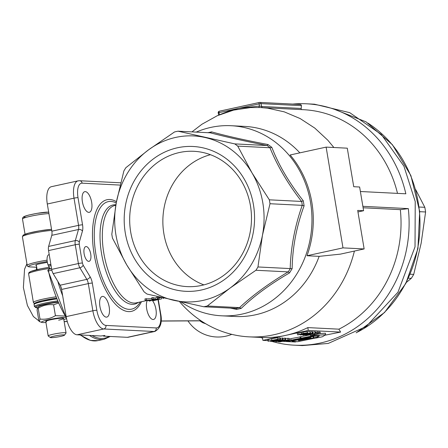 <?xml version="1.0" encoding="UTF-8"?>
<svg xmlns="http://www.w3.org/2000/svg" width="448" height="448" viewBox="0 0 448 448"><rect width="100%" height="100%" fill="white"/><g stroke="black" fill="none" stroke-linecap="round" stroke-linejoin="round"><path stroke-width="0.67" d="M315.879 338.072L313.32 337.943L298.71 340.575C297.746 340.53 298.374 340.301 300.586 339.886L310.934 337.82L308.414 337.697L292.634 340.978L292.152 341.202L292.421 341.393L297.69 341.695L315.862 337.949M313.566 336.476L310.778 336.907M313.32 337.943L313.074 336.454M299.824 340.631L299.729 340.06M298.665 340.295L298.15 340.491M310.934 337.82L310.772 336.862M308.414 337.697L308.358 337.344M317.666 337.075L313.796 337.848L316.355 337.977L322.431 336.767L325.646 334.706L314.81 335.434L301.022 338.178L306.684 337.674L313.286 336.358L319.34 335.938L317.666 337.075L317.498 336.067M313.662 336.336L313.796 337.848M325.646 334.706L325.394 333.217L319.9 333.586M314.81 335.434L314.731 334.964M310.33 334.79L300.77 336.689L301.022 338.178M300.787 336.773L290.78 338.677L291.032 340.166L292.387 340.239L288.484 340.676L288.378 340.049M288.484 340.676L286.289 341.113L288.781 341.236L305.906 337.831L300.238 338.335L299.992 336.846M300.238 338.335L291.032 340.166M290.819 338.895L289.262 339.069M286.289 341.113L286.194 340.525M419.714 211.68L425.6 211.977A88.973 79.974 -87.1 0 0 425.236 209.636A88.973 79.974 -87.1 0 0 424.816 207.306L419.194 207.026M112.47 238.134A89.124 80.108 92.9 0 1 112.123 236.186A89.124 80.108 92.9 0 1 111.815 234.226L116.306 202.53A83.082 74.676 -87.1 0 0 115.937 234.942A83.082 74.676 -87.1 0 0 126.745 264.908L112.47 238.134M255.931 270.267L230.082 288.053A83.082 74.676 -87.1 0 0 262.45 235.267A83.082 74.676 -87.1 0 0 262.819 202.86A83.082 74.676 -87.1 0 0 252.011 172.894A83.082 74.676 -87.1 0 0 204.882 137.469A83.082 74.676 -87.1 0 0 148.674 149.744A83.082 74.676 -87.1 0 0 116.306 202.53L123.855 170.99A89.124 80.108 92.9 0 1 125.882 167.681L148.674 149.744L174.518 131.958A89.124 80.108 92.9 0 1 178.041 131.191L234.78 143.898A89.124 80.108 92.9 0 1 237.737 146.121L252.011 172.894L269.343 199.819A89.124 80.108 92.9 0 1 269.69 201.768A89.124 80.108 92.9 0 1 269.998 203.728L262.45 235.267L257.958 266.963A89.124 80.108 92.9 0 1 255.931 270.267L288.154 271.891C268.57 283.629 252.358 295.534 239.518 307.619L239.618 307.619A89.124 80.108 92.9 0 1 237.843 308.028A89.124 80.108 92.9 0 1 236.068 308.392L236.65 309.4L241.192 308.409C253.73 296.246 269.842 284.413 289.526 272.905L292.141 268.643C292.482 247.486 296.47 226.542 304.108 205.8L303.262 200.76L301.65 201.432A89.124 80.108 92.9 0 1 301.997 203.398A89.124 80.108 92.9 0 1 302.31 205.369L304.108 205.8M158.015 299.628L160.334 313.466A15.103 6.434 -102.3 0 1 156.201 327.947L105.946 325.416A15.103 6.434 -102.3 0 1 96.852 310.268A3.018 0.314 170.5 0 0 95.138 310.391A3.018 0.314 170.5 0 0 92.859 310.783L66.153 316.618A18.127 7.717 77.7 0 0 70.582 329.308A18.127 7.717 77.7 0 0 77.067 334.796L103.774 328.966L154.028 331.498L127.322 337.327A18.127 7.717 77.7 0 0 128.212 337.254L154.918 331.425C160.563 328.205 162.467 322.246 160.642 313.55L158.301 299.566M130.698 232.036A67.743 60.889 -87.1 0 0 187.174 286.614A67.743 60.889 -87.1 0 0 250.466 205.878A67.743 60.889 -87.1 0 0 193.99 151.306A67.743 60.889 -87.1 0 0 130.698 232.036M203.896 284.883A67.743 60.889 92.9 0 1 163.878 233.71A67.743 60.889 92.9 0 1 210.448 154.706M299.858 152.858A95.166 85.54 -87.1 0 0 244.681 126.398L231.196 125.72A95.166 85.54 -87.1 0 0 196.224 132.104M333.883 147.51L327.785 140.179L314.776 128.078L300.126 118.546L284.239 111.843L267.551 108.153L260.557 107.537L250.516 107.576L233.593 110.124L217.252 115.73L201.93 124.242L191.951 131.891M152.6 300.826A10.573 4.502 -102.3 0 1 155.943 309.355A10.573 4.502 -102.3 0 1 153.574 319.452A10.573 4.502 -102.3 0 1 146.686 308.89A10.573 4.502 -102.3 0 1 147.118 300.759M99.932 306.538A10.573 4.502 -102.3 0 1 102.301 296.442A10.573 4.502 -102.3 0 1 109.189 307.003A10.573 4.502 -102.3 0 1 106.814 317.1A10.573 4.502 -102.3 0 1 99.932 306.538M82.398 201.762A10.573 4.502 -102.3 0 1 84.767 191.66A10.573 4.502 -102.3 0 1 91.655 202.227A10.573 4.502 -102.3 0 1 89.281 212.324A10.573 4.502 -102.3 0 1 82.398 201.762M311.858 202.457A95.166 85.54 -87.1 0 0 290.125 154.98L326.127 147.118L342.989 247.878L364.146 248.942L340.329 254.145L319.15 256.357L306.986 255.741A95.166 85.54 -87.1 0 0 311.858 202.457M180.936 301.896A95.166 85.54 -87.1 0 0 221.62 315.806A95.166 85.54 -87.1 0 0 310.531 202.39A95.166 85.54 -87.1 0 0 231.196 125.72M84.123 253.792A7.554 3.214 -102.3 0 1 85.82 246.579A7.554 3.214 -102.3 0 1 90.737 254.128A7.554 3.214 -102.3 0 1 89.046 261.341A7.554 3.214 -102.3 0 1 84.123 253.792M253.473 204.898A72.509 65.173 92.9 0 1 201.281 290.024A72.509 65.173 92.9 0 1 125.283 232.898A72.509 65.173 92.9 0 1 177.475 147.773A72.509 65.173 92.9 0 1 253.473 204.898M96.852 310.268L92.305 283.086A9.061 3.858 77.7 0 0 90.093 276.741A3.018 1.697 149 0 1 88.894 278.359A3.018 1.697 149 0 1 86.839 279.373L60.133 285.208A6.042 2.57 -102.3 0 1 61.023 287.157A6.042 2.57 -102.3 0 1 61.606 289.436L88.312 283.606L92.859 310.783A18.127 7.717 77.7 0 0 97.289 323.473A18.127 7.717 77.7 0 0 103.774 328.966A3.018 2.716 92.9 0 0 105.515 327.684A3.018 2.716 92.9 0 0 105.946 325.416M120.68 182.801L79.621 180.734A3.018 2.716 92.9 0 0 78.977 180.79A18.127 7.717 77.7 0 0 78.081 180.858L51.374 186.693A18.127 7.717 77.7 0 0 47.527 191.548A18.127 7.717 77.7 0 0 47.309 204.002L74.015 198.173A3.018 0.314 -9.5 0 1 76.294 197.775A3.018 0.314 -9.5 0 1 78.008 197.652A15.103 6.434 -102.3 0 1 82.141 183.17L120.114 185.08M82.141 183.17A3.018 2.716 92.9 0 0 81.01 181.244A3.018 2.716 92.9 0 0 79.621 180.734L78.081 180.858A18.127 7.717 77.7 0 0 74.234 185.713A18.127 7.717 77.7 0 0 74.015 198.173L78.562 225.35L51.856 231.185A6.042 2.57 -102.3 0 1 52.035 233.442A6.042 2.57 -102.3 0 1 51.783 235.334L78.49 229.505A3.018 2.145 15.9 0 1 80.758 229.718A3.018 2.145 15.9 0 1 82.449 231.062A9.061 3.858 77.7 0 0 82.555 224.834L78.008 197.652M82.555 224.834A3.018 0.314 -9.5 0 0 80.842 224.958A3.018 0.314 -9.5 0 0 78.562 225.35A6.042 2.57 -102.3 0 1 78.742 227.606A6.042 2.57 -102.3 0 1 78.49 229.505L75.326 240.593L48.619 246.428A6.042 2.57 77.7 0 0 48.367 248.321A6.042 2.57 77.7 0 0 48.546 250.578L75.253 244.748A3.018 0.314 -9.5 0 1 77.532 244.35A3.018 0.314 -9.5 0 1 79.246 244.227L79.285 242.155L82.449 231.062M79.285 242.155A3.018 2.145 15.9 0 0 77.594 240.806A3.018 2.145 15.9 0 0 75.326 240.593A6.042 2.57 77.7 0 0 75.074 242.486A6.042 2.57 77.7 0 0 75.253 244.748L78.4 263.542L51.694 269.377A6.042 2.57 77.7 0 0 52.276 271.656A6.042 2.57 77.7 0 0 53.166 273.605L79.873 267.775A3.018 1.697 -31 0 0 81.934 266.762A3.018 1.697 -31 0 0 83.132 265.143L82.393 263.026L79.246 244.227M271.628 341.314A120.848 108.618 -87.1 0 0 294.392 345.184L302.327 345.587L328.238 343.431L366.167 326.525L397.964 292.214L415.027 246.831L415.229 201.561L403.928 166.191L381.338 134.478L349.698 112.655L314.485 104.199M360.382 191.509L405.843 193.799A120.848 108.618 -87.1 0 0 306.544 103.802A120.848 108.618 -87.1 0 0 292.802 104.076M230.345 308.101L236.65 309.4M270.054 147.756L271.852 147.392L268.044 144.53L267.081 145.516A89.124 80.108 92.9 0 1 270.054 147.756L269.959 147.739C277.122 165.474 287.661 183.378 301.566 201.443L301.65 201.432M301.566 201.443L269.343 199.819M241.192 308.409L239.618 307.619M258.77 107.554L259.448 106.075L261.554 106.45L261.083 103.634L259.084 103.891A1.512 0.644 -102.3 0 1 259.101 102.855A1.512 0.644 -102.3 0 1 259.426 102.446A1.512 0.644 -102.3 0 1 259.498 102.441A1.512 1.355 92.9 0 1 261.083 103.634L301.414 105.661L301.157 109.278L301.846 109.631M301.414 105.661A1.512 1.355 -87.1 0 0 300.154 104.446L259.823 102.413A1.512 1.512 0 0 0 259.426 102.446L219.363 111.199A1.512 0.644 77.7 0 0 219.044 111.602A1.512 0.644 77.7 0 0 219.027 112.638L239.053 108.265L229.085 111.009L219.929 114.582M77.067 334.796L100.867 335.994L104.866 335.479L103.516 336.129L103.438 335.664M127.322 337.327L103.516 336.129M66.153 316.618L61.606 289.436M60.133 285.208L53.166 273.605M51.694 269.377L48.546 250.578M48.619 246.428L51.783 235.334M51.856 231.185L47.309 204.002M268.044 144.53C245.728 140.325 226.929 136.114 211.652 131.897L210.554 132.793M292.141 268.643L290.276 268.576A89.124 80.108 92.9 0 1 288.232 271.908L289.526 272.905M302.31 205.369L302.221 205.352C294.829 226.262 290.819 247.341 290.181 268.582L290.276 268.576M303.262 200.76C289.167 182.902 278.701 165.11 271.852 147.392M210.364 132.815L210.263 132.81C225.809 136.881 244.72 141.114 267.002 145.522L267.081 145.516M236.068 308.392L203.773 306.762L147.028 294.056A89.124 80.108 92.9 0 1 144.077 291.833L126.745 264.908A83.082 74.676 -87.1 0 0 173.874 300.334A83.082 74.676 -87.1 0 0 230.082 288.053L207.295 305.995A89.124 80.108 92.9 0 1 203.773 306.762M239.518 307.619L207.295 305.995M290.181 268.582L257.958 266.963M269.998 203.728L302.221 205.352M294.392 345.184A120.848 108.618 -87.1 0 0 408.324 208.617L362.863 206.326M260.82 337.445A120.848 108.618 -87.1 0 0 262.517 338.145M151.894 299.359A51.358 21.868 77.7 0 0 153.927 299.852L145.186 300.412L149.565 300.692L155.282 299.79L159.029 298.626L159.359 298.054L158.542 297.494L157.203 297.791L157.881 298.312L157.55 298.766L155.26 299.561A51.358 21.868 -102.3 0 1 153.233 299.062L151.894 299.359L151.642 297.858L152.981 297.567A49.851 21.224 77.7 0 0 155.014 298.077L157.136 297.377M145.186 300.412L144.934 298.911L151.782 298.687M408.324 208.617L400.327 209.653L363.104 207.777M268.005 340.626L262.886 340.368L262.41 337.512A114.806 103.186 -87.1 0 0 285.589 335.406A114.806 103.186 -87.1 0 0 307.81 327.6L338.89 329.162A114.806 103.186 -87.1 0 0 400.327 209.653M338.89 329.162L340.609 332.08L324.817 335.233M296.632 341.639L295.21 341.992L282.419 341.348M179.474 301.577A114.806 103.186 -87.1 0 0 249.015 336.851A114.806 103.186 -87.1 0 0 354.402 251.07M364.146 248.942L357.7 210.42L363.597 210.717L361.614 198.862L359.626 187.006L353.73 186.71L347.284 148.182L326.127 147.118M363.597 210.717L357.958 211.949M161.543 298.872L153.826 300.552M150.83 300.994L150.763 300.569M149.498 301.286L149.402 300.703M161.515 298.659L161.314 297.461M162.848 298.368L162.753 297.797M153.233 299.062L152.981 297.567M155.26 299.561L155.014 298.077M146.524 300.121L146.272 298.62M157.203 297.791L156.979 296.447M158.542 297.494L158.424 296.783M302.523 333.967L305.62 333.486L307.227 332.797L303.156 333.351L297.69 334.88L302.523 333.967M307.524 332.87L306.981 331.313L307.524 332.87M299.029 334.292L298.782 332.814L297.181 333.334L297.69 334.88M306.281 333.004L302.506 333.827L306.443 333.043M301.554 334.034L298.631 334.673L301.694 334.074M298.782 332.814L301.202 332.41L301.448 333.894L301.213 332.433L306.981 331.313M289.391 339.83L281.523 340.704L278.169 341.729L280.045 341.869L289.391 339.83L289.145 338.346L285.37 338.458M278.074 341.275L278.169 341.729M284.486 340.245L287.784 340.043L280.65 341.606L279.395 341.488L284.486 340.245M280.65 341.606L280.56 341.074M285.566 339.634L277.754 341.214L282.576 339.483L273.23 341.527L281.053 339.948L276.22 341.678L285.566 339.634L285.32 338.156L284.833 338.128L285.085 339.612M282.576 339.483L282.33 338.005L282.845 338.027L283.091 339.511M280.269 338.453L282.33 338.005M273.23 341.527L273.157 341.074M282.929 338.548L284.833 338.128M275.705 341.65L275.615 341.135M280.426 339.377L270.995 341.415L279.832 339.948L278.191 339.864L280.426 339.377L280.179 337.893L279.709 337.87L279.955 339.354M278.32 340.155L272.922 341.018L278.32 340.155M270.609 341.393L270.553 341.062M277.721 339.842L277.665 339.5M277.956 338.257L279.709 337.87M279.832 339.948L279.759 339.522M274.361 340.312C277.654 339.578 278.83 339.209 277.894 339.209L268.47 341.034L274.361 340.312M278.124 339.27L277.648 337.725L278.124 339.27M271.88 340.189L271.634 338.705L268.223 339.55L268.346 341.292M276.931 339.41L269.31 341.085L277.06 339.444M271.634 338.705L277.648 337.725M319.833 333.474L310.755 335.541L320.303 333.497L319.833 333.474L319.586 331.99L320.057 332.018L320.303 333.497M310.453 335.524L310.307 334.656M315.605 332.864L316.366 332.696M318.175 332.298L319.586 331.99M318.36 333.402L316.529 333.659L318.36 333.402L318.114 331.918L317.587 331.89L317.834 333.374M316.529 333.659L316.277 332.175L317.587 331.89M315.672 333.267L305.855 335.283L315.078 333.838L313.432 333.754L315.672 333.267L315.42 331.783L314.955 331.761L315.202 333.239M313.566 334.046L308.162 334.902L313.566 334.046M305.855 335.283L305.766 334.762M312.452 333.704L312.362 333.194M312.967 333.732L312.715 332.248L314.955 331.761M315.078 333.838L315.006 333.407M312.721 333.116L303.29 335.154L312.127 333.687L310.486 333.603L312.721 333.116L312.474 331.632L312.004 331.61L312.256 333.094M310.615 333.894L305.217 334.757L310.615 333.894M302.904 335.132L302.848 334.802M310.016 333.581L309.96 333.239M310.251 331.996L312.004 331.61M312.127 333.687L312.054 333.262M306.656 334.051C309.949 333.318 311.125 332.948 310.19 332.948L300.765 334.774L306.656 334.051M310.419 333.004L309.943 331.464L310.419 333.004M300.726 334.51L300.642 335.031M309.232 333.15L301.605 334.824L309.355 333.183M307.339 331.761L309.943 331.464M262.886 340.368L308.291 330.45L340.609 332.08M221.62 315.806L235.11 316.49A95.166 85.54 -87.1 0 0 319.15 256.357M342.989 247.878L306.986 255.741M308.291 330.45L307.81 327.6M397.505 193.379A114.806 103.186 -87.1 0 0 303.593 109.704L260.557 107.537M237.737 146.121L269.959 147.739M178.041 131.191L210.263 132.81M267.002 145.522L234.78 143.898M424.816 207.306L415.649 189.549M406.358 282.43L411.292 278.342A88.973 79.974 -87.1 0 0 413.717 274.389L421.148 243.258L425.6 211.977M413.717 274.389L410.189 274.21M408.425 278.197L411.292 278.342M47.331 262.298L37.985 264.174L35.678 265.104L36.406 265.535M199.774 320.841L202.731 322.694L205.772 323.781M36.534 267.249L36.4 269.769M58.671 320.158A9.061 0.941 170.5 0 0 63.638 318.461A9.061 0.941 170.5 0 0 50.736 319.754A9.061 0.941 170.5 0 0 45.763 321.451A9.061 0.941 170.5 0 0 46.687 321.709M65.548 317.346A13.446 1.4 170.5 0 0 49.459 319.525A13.446 1.4 170.5 0 0 41.703 322.386A13.446 1.4 170.5 0 0 42.818 322.554A13.446 1.4 170.5 0 0 45.931 322.47M63.812 319.48A13.446 1.4 170.5 0 0 66.377 318.696M58.234 303.167L53.598 304.797C48.16 304.136 43.019 305.256 38.181 308.162L37.514 307.714L37.083 310.178L38.903 321.059L39.368 321.541L40.001 319.043C45.438 319.704 50.579 318.584 55.418 315.678L64.764 316.03M37.514 307.714L39.043 306.477A13.446 1.4 -9.5 0 1 57.865 302.316M53.598 304.797L55.418 315.678M38.181 308.162L40.001 319.043M60.586 336.414A7.213 0.75 -9.5 0 1 50.372 337.518A7.213 0.75 -9.5 0 1 54.275 336.095A7.213 0.75 -9.5 0 1 61.438 334.964A7.213 0.75 -9.5 0 1 64.512 335.149A7.213 0.75 -9.5 0 1 60.586 336.414M64.512 335.149L66.03 333.049A9.061 0.941 170.5 0 0 66.063 332.942A9.061 0.941 170.5 0 0 53.155 334.236A9.061 0.941 170.5 0 0 48.188 335.933A9.061 0.941 170.5 0 0 48.25 336.022L50.372 337.518M51.066 265.647L48.608 266.185A7.554 3.214 77.7 0 0 48.614 266.19A7.554 3.214 77.7 0 0 50.585 268.895M48.608 266.185L48.608 266.179A15.938 15.938 0 0 0 48.614 266.19L48.082 264.925L50.848 264.32M50.887 264.572L48.082 264.925A7.554 3.214 77.7 0 1 47.046 259.028A15.938 15.938 0 0 0 48.11 265.02M48.966 254.632L49.022 254.621A7.554 3.214 77.7 0 0 48.966 254.632A7.554 3.214 77.7 0 0 47.096 258.16A7.554 3.214 77.7 0 0 47.046 259.028M297.629 339.847L297.573 339.489M367.892 123.094A117.824 105.902 92.9 0 1 418.208 202.429A117.824 105.902 92.9 0 1 357.37 332.153M140.263 301.974A55.009 23.419 -102.3 0 1 128.985 309.344A55.009 23.419 -102.3 0 1 95.878 254.173A55.009 23.419 -102.3 0 1 110.925 201.432A55.009 23.419 -102.3 0 1 116.234 202.916M116.474 201.673A57.142 24.332 77.7 0 0 109.794 199.506A57.142 24.332 77.7 0 0 94.158 254.302A57.142 24.332 77.7 0 0 128.554 311.612A57.142 24.332 77.7 0 0 141.428 301.722M115.875 204.831A50.736 21.599 77.7 0 0 115.405 204.798A50.736 21.599 77.7 0 0 101.522 253.445A50.736 21.599 77.7 0 0 132.059 304.332A50.736 21.599 77.7 0 0 138.292 302.406M146.227 300.675L136.254 302.854A49.851 21.224 -102.3 0 1 133.801 303.05A49.851 21.224 -102.3 0 1 103.796 253.053A49.851 21.224 -102.3 0 1 114.985 205.447L115.797 205.274M82.393 263.026A3.018 0.314 -9.5 0 0 80.674 263.15A3.018 0.314 -9.5 0 0 78.4 263.542A6.042 2.57 77.7 0 0 78.982 265.821A6.042 2.57 77.7 0 0 79.873 267.775L86.839 279.373A6.042 2.57 -102.3 0 1 87.73 281.327A6.042 2.57 -102.3 0 1 88.312 283.606A3.018 0.314 170.5 0 1 90.591 283.209A3.018 0.314 170.5 0 1 92.305 283.086M90.093 276.741L83.132 265.143M156.201 327.947A3.018 2.716 92.9 0 1 155.77 330.215A3.018 2.716 92.9 0 1 154.028 331.498A18.127 7.717 77.7 0 0 154.918 331.425M160.334 313.466A3.018 0.314 -9.5 0 1 160.642 313.55M211.652 131.897L207.911 132.692M301.084 108.438L261.554 106.45A1.512 1.355 -87.1 0 0 262.612 107.638M259.084 103.891L259.448 106.075L239.053 108.265L259.084 103.891M259.353 102.474L219.436 111.194A1.512 0.644 77.7 0 0 219.363 111.199A1.512 1.512 0 0 0 218.198 112.924L218.35 112.963M219.386 114.806L219.027 112.638L218.277 112.857L218.568 115.153M218.568 111.832A1.512 1.355 92.9 0 1 219.257 111.244M300.67 334.393L300.625 334.113M305.138 333.458L305.082 333.105M303.156 333.351L302.91 331.867M278.158 341.662L278.09 341.27M288.019 339.758L287.773 338.279M273.879 340.29L273.818 339.903M306.174 334.029L306.113 333.637M51.727 230.406A18.127 1.887 170.5 0 0 32.553 233.318A18.127 1.887 170.5 0 0 22.4 236.757L23.178 235.133L28.801 233.078L39.598 230.826L51.548 229.331M22.4 236.757L27.194 265.406A18.127 1.887 -9.5 0 1 47.068 260.187M34.306 303.598L33.393 302.45A18.127 1.887 -9.5 0 1 55.642 296.884M50.008 268.352A18.127 1.887 170.5 0 0 28.599 273.801L28.924 272.608L30.979 271.365L40.886 268.778L49.235 267.327M200.928 320.746L161.078 320.97M67.273 321.507L64.154 321.524M24.024 235.659A16.867 1.753 -9.5 0 1 31.534 232.417A16.867 1.753 -9.5 0 1 51.548 229.348M47.208 261.565A16.867 1.753 170.5 0 0 31.674 264.874A16.867 1.753 170.5 0 0 30.369 266.907L36.686 267.226A1.26 1.131 -87.1 0 1 36.467 267.249L30.1 266.93A1.26 1.131 -87.1 0 0 30.369 266.907M30.223 272.703A16.867 1.753 -9.5 0 1 49.241 267.333M36.198 267.198A1.26 1.131 -87.1 0 0 36.467 267.249L36.837 267.221M29.781 266.862A1.26 1.131 -87.1 0 0 30.1 266.93C28.045 266.79 27.076 266.286 27.194 265.406M35.034 303.716A16.912 1.758 -9.5 0 1 56.157 298.206L42.549 300.658L36.506 302.361L34.686 303.24L34.087 303.996L34.395 306.594A17.825 1.854 -9.5 0 1 57.294 300.978M57.702 301.941A16.912 1.758 170.5 0 0 39.648 305.43A16.912 1.758 170.5 0 0 37.173 307.81A16.912 1.758 170.5 0 0 37.425 307.821M56.47 298.978A17.825 1.854 170.5 0 0 34.048 304.528M25.038 234.226L22.495 219.022A15.103 1.574 -9.5 0 1 30.783 216.194A15.103 1.574 -9.5 0 1 48.916 213.612M48.849 212.184C42.067 211.646 17.114 217.101 25.346 217.319M60.452 285.796A77.616 33.046 77.7 0 0 61.538 289.066M92.109 335.558A77.616 33.046 77.7 0 0 97.877 337.949A77.616 33.046 77.7 0 0 109.2 336.414M66.657 319.133L47.998 270.564M66.382 317.85A78.551 33.443 77.7 0 1 48.44 270.911L47.919 271.023L47.914 270.172L48.748 269.298L51.576 268.682L48.821 269.293A1.512 0.644 77.7 0 0 48.748 269.298A1.512 0.644 77.7 0 0 48.412 269.763A1.512 0.644 77.7 0 0 48.44 270.911L51.85 270.166M80.601 334.975A78.551 33.443 77.7 0 0 90.804 340.43A78.551 33.443 77.7 0 0 97.899 340.609L104.261 339.214A78.551 33.443 -102.3 0 1 97.166 339.041A78.551 33.443 -102.3 0 1 89.432 335.423M62.67 295.786A78.551 33.443 -102.3 0 1 57.786 281.299M292.124 341.27L292.012 340.598M306.544 103.802L314.479 104.199M161.129 297.416L159.331 297.814M249.015 336.851L262.41 337.523M154.801 300.345L152.936 300.754M163.52 297.976L163.593 298.407M159.191 296.962L159.382 298.127M268.106 341.23L267.854 339.746M300.401 334.97L300.334 334.583M356.138 332.847L384.518 312.519L405.821 283.472L417.945 248.618L419.692 211.428L410.894 175.605L392.409 144.715L366.061 121.856L334.466 109.346M33.393 302.45L28.599 273.801M187.964 320.908A36.254 36.254 0 0 0 231.778 334.348M201.068 320.835L161.073 321.065M67.301 321.602L64.17 321.619M38.875 320.891L33.387 316.529L27.401 305.474L23.374 287.521L24.562 269.214L26.914 263.721M34.395 306.594L37.414 307.843M41.703 322.386L39.368 321.541M22.495 219.022L22.663 217.84L23.542 216.866L28.14 215.191L36.932 213.366L48.67 212.134M66.063 332.942L63.638 318.461M48.188 335.933L45.763 321.451M43.014 305.026L42.941 304.578M37.083 269.606L36.277 264.757M104.261 339.214L110.264 336.47M97.899 340.609L90.462 340.424L80.136 334.953"/></g></svg>
